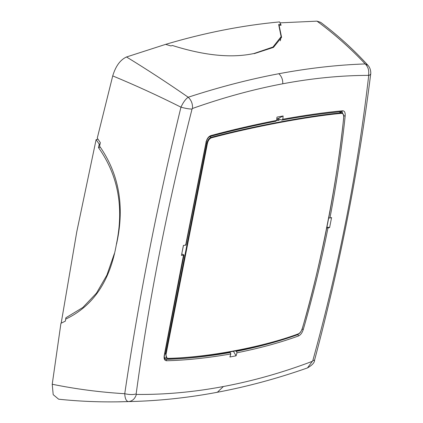 <?xml version="1.0" encoding="UTF-8"?>
<svg xmlns="http://www.w3.org/2000/svg" width="423" height="423" viewBox="0 0 423 423"><rect width="100%" height="100%" fill="white"/><g stroke="black" fill="none" stroke-linecap="round" stroke-linejoin="round"><path stroke-width="0.63" d="M233.448 351.286L236.071 355.828L229.906 356.991L230.826 353.956L230.244 352.539L229.144 352.063M235.362 350.926L236.409 351.376L236.991 352.793L236.071 355.828M276.79 118.9L277.858 118.699L281.792 120.037L282.813 119.238C305.834 115.104 325.805 112.291 342.73 110.8C344.565 110.847 345.38 112.555 345.179 115.934C342.487 142.091 337.105 181.176 329.929 218.035L331.579 217.554L329.617 227.532L327.973 228.013C320.645 265.163 310.471 304.787 303.286 329.464C302.212 332.795 300.637 334.958 298.559 335.941C280.613 342.498 260.087 348.113 236.991 352.793M181.737 253.98L183.587 254.72L183.704 255.154L181.456 255.407L183.413 245.425L185.66 245.176L206.101 142.096C206.926 138.665 208.502 136.502 210.828 135.614C231.355 130.057 253.292 124.981 276.647 120.396L276.965 117.129L283.13 115.971L277.858 118.699M230.826 353.956C207.545 357.99 186.157 360.259 166.657 360.756C164.552 360.602 163.738 358.894 164.214 355.621L183.587 254.72M326.916 227.088L329.617 227.532M328.449 217.856L329.929 218.035M327.973 228.013L326.487 227.838M275.627 121.2L276.647 120.396M282.157 120.069L281.792 120.037M283.13 115.971L282.813 119.238M185.66 245.176L185.549 244.737M192.47 108.478C223.148 97.586 253.245 89.353 282.765 83.775C312.354 78.229 340.917 75.431 368.454 75.368L368.676 75.833C357.879 169.723 339.246 264.692 312.782 360.734L312.354 361.321C282.617 372.578 252.954 380.98 223.365 386.527C193.845 392.1 164.848 394.733 136.365 394.432L136.148 393.966C148.737 300.758 167.371 205.795 192.042 109.065L192.47 108.478C192.803 103.995 191.381 100.246 188.203 97.232C218.992 87.159 249.21 79.323 278.863 73.718C308.626 68.156 337.406 64.893 365.208 63.931L367.947 65.316C353.935 49.872 338.173 35.548 320.66 22.34L320.724 22.393M216.343 392.38L217.359 392.269C190.313 397.356 163.474 400.385 136.835 401.353L128.492 401.586C126.271 401.3 125.018 398.678 124.737 393.718C138.601 299.77 157.34 204.256 180.954 107.167C183.159 102.387 185.575 99.077 188.203 97.232C167.466 82.855 146.908 69.435 126.519 56.978L165.642 44.362L170.908 45.927L172.41 45.504L171.622 45.726M126.519 56.978C120.264 59.823 115.664 66.131 112.724 75.902C135.434 85.309 158.181 95.73 180.954 107.167C185.433 108.41 189.129 109.044 192.042 109.065M114.363 253.578L106.903 275.098L96.486 293.118L82.829 307.489L65.882 317.773L65.348 321.142L60.938 323.288L52.23 384.248C75.754 389.065 99.923 392.221 124.737 393.718C129.253 394.733 133.055 394.812 136.148 393.966M58.697 399.201L58.633 399.196C78.652 401.311 99.03 402.183 119.757 401.813L128.492 401.586C132.341 401.2 134.969 398.815 136.365 394.432M223.365 386.527L217.359 392.269C247.302 386.633 277.34 378.522 307.463 367.92L312.354 361.321M307.468 367.92C312.259 365.16 314.627 362.564 314.569 360.121L312.782 360.734M314.569 360.121C340.155 264.089 358.863 168.745 370.685 74.104L368.676 75.833M280.015 22.847L316.991 21.15C334.561 34.136 350.63 48.396 365.208 63.931C368.253 66.971 369.337 70.784 368.454 75.368M280.565 23.984L281.142 25.19L279.09 25.375M279.122 25.433L281.591 37.319L273.459 47.397L254.144 53.684M112.724 75.902L97.269 138.131L100.357 142.683L99.558 146.104C118.953 173.784 124.716 205.985 116.838 242.696L116.595 243.939M58.633 399.196L53.192 394.648L52.23 384.248M136.83 401.353L117.25 401.85M316.991 21.15L320.66 22.34M166.117 353.935C165.705 356.742 166.408 358.212 168.227 358.355C207.296 357.551 262.752 347.114 298.273 333.89C300.039 333.075 301.398 331.214 302.35 328.306C320.174 268.579 337.781 178.797 343.656 117.768C343.841 114.876 343.138 113.406 341.546 113.348C308.193 116.351 252.737 126.789 211.495 137.813C209.507 138.543 208.148 140.404 207.423 143.397L166.117 353.935L165.567 353.861L167.053 358.503L168.227 358.355L167.831 358.609M164.378 357.599L167.931 358.625C213.213 356.763 256.597 348.6 298.072 334.138C299.759 333.62 301.202 331.669 302.413 328.274C322.294 258.612 336.063 188.42 343.719 117.716C343.439 116.103 344.766 115.717 342.117 112.973L341.303 112.851C308.044 115.865 252.372 126.34 211.241 137.316C209.152 138.051 207.698 140.05 206.873 143.312L165.562 353.861L164.822 353.591M276.594 120.64L279.222 120.148L276.774 119.096M183.476 245.419L181.795 253.668M172.41 45.504L172.41 45.494C204.621 55.672 231.878 58.326 254.186 53.457L272.978 47.022L281.126 36.664L278.657 24.508L280.713 24.301L279.587 21.911C242.178 25.369 203.981 32.915 164.996 44.552M280.534 25.248L280.713 24.301M65.888 319.032C93.24 306.025 110.096 281.004 116.457 243.965C124.098 207.307 118.102 175.18 98.469 147.579L100.351 147.193M100.05 143.994L99.241 144.164L98.469 147.579M99.241 144.164L96.111 139.622L76.775 231.778L61.182 323.172M96.111 139.622L98.014 139.236M166.863 357.884L165.895 357.953M165.509 357.98L164.473 358.048M340.647 112.333L340.446 111.746M230.244 352.539C207 356.573 185.634 358.852 166.144 359.376L164.806 358.799M166.657 360.756L166.144 359.376L165.303 359.222C164.362 358.487 164.082 357.229 164.468 355.442L183.979 255.027M300.409 332.261L297.882 334.593L297.385 334.382M298.559 335.941L297.882 334.593C279.941 341.118 259.447 346.712 236.409 351.376M282.152 120.069C303.037 116.23 322.971 113.406 341.953 111.598L343.714 115.685M303.286 329.464L301.858 329.147M345.179 115.934L343.698 115.876M342.73 110.8L341.641 111.566M210.828 135.614L209.903 136.349M206.101 142.096L205.932 141.795M278.863 73.718C281.639 76.404 282.939 79.757 282.765 83.775M298.273 333.89L297.887 334.138L298.273 333.89M341.546 113.348L341.303 112.851L339.056 111.884M211.495 137.813L211.241 137.316L209.655 136.634M207.423 143.397L206.133 143.037M185.935 245.044L206.334 142.028C207.027 138.982 208.343 137.1 210.289 136.37C233.057 130.321 254.958 125.277 275.992 121.227M370.685 74.104C370.876 73.898 371.177 68.69 367.947 65.311M339.5 111.841L342.117 112.973M280.327 40.804L281.11 36.738"/></g></svg>
